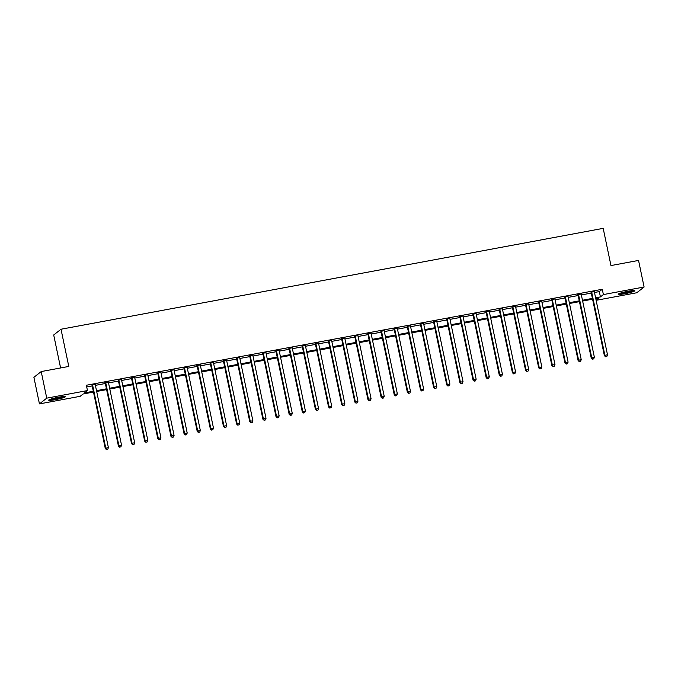 <?xml version="1.0" encoding="UTF-8"?>
<svg xmlns="http://www.w3.org/2000/svg" width="678" height="678" viewBox="0 0 678 678"><rect width="100%" height="100%" fill="white"/><g stroke="black" fill="none" stroke-linecap="round" stroke-linejoin="round"><path stroke-width="1.02" d="M58.571 397.215A8.517 0.89 -11.8 0 1 65.368 396.689A8.517 0.89 -11.8 0 1 55.486 399.639A8.517 0.89 -11.8 0 1 48.689 400.173A8.517 0.89 -11.8 0 1 58.571 397.215M628.065 291.26A8.517 0.89 -11.8 0 1 634.862 290.726A8.517 0.89 -11.8 0 1 624.98 293.684A8.517 0.89 -11.8 0 1 618.183 294.21A8.517 0.89 -11.8 0 1 628.065 291.26M60.596 367.959L53.706 334.974L61.012 329.237L603.191 228.359L610.963 265.564L638.549 260.428L644.1 287.006L636.795 292.752L596.123 300.32L599.038 297.998L595.767 298.608M93.488 392.062L83.131 393.986L80.165 396.316L39.451 403.893L46.757 398.147L87.47 390.57L84.513 392.901L93.318 391.265M46.757 398.147L41.205 371.569L33.9 377.315L39.451 403.893M594.487 292.489L599.31 291.599L602.276 289.269L86.36 385.257L87.47 390.57M86.725 386.969L92.208 385.943M95.386 385.358L105.344 383.502M108.522 382.909L118.481 381.061M121.659 380.468L131.608 378.612M134.795 378.027L144.745 376.171M147.923 375.578L157.881 373.731M161.059 373.137L171.017 371.281M174.195 370.688L184.145 368.84M187.331 368.247L197.281 366.4M200.459 365.806L210.417 363.95M213.595 363.357L223.554 361.51M226.732 360.916L236.681 359.069M239.868 358.476L249.818 356.62M252.996 356.026L262.954 354.179M266.132 353.585L276.09 351.738M279.268 351.145L289.218 349.289M292.404 348.695L302.354 346.848M305.532 346.255L315.49 344.407M318.668 343.814L328.627 341.958M331.805 341.365L341.754 339.517M344.941 338.924L354.891 337.068M358.069 336.483L368.027 334.627M371.205 334.034L381.163 332.186M384.341 331.593L394.291 329.737M397.478 329.152L407.427 327.296M410.605 326.703L420.563 324.855M423.742 324.262L433.7 322.406M436.878 321.821L446.836 319.965M450.014 319.372L459.964 317.524M463.142 316.931L473.1 315.075M476.278 314.49L486.236 312.634M489.414 312.041L499.372 310.193M502.551 309.6L512.5 307.744M515.687 307.159L525.636 305.303M528.815 304.71L538.773 302.863M541.951 302.269L551.909 300.413M555.087 299.82L565.037 297.973M568.223 297.379L578.173 295.532M581.351 294.938L591.309 293.082M594.335 291.608L590.996 292.226M581.199 294.049L577.859 294.667M568.062 296.489L564.723 297.108M554.926 298.939L551.587 299.557M541.798 301.379L538.459 301.998M528.662 303.82L525.323 304.447M515.526 306.27L512.187 306.888M502.39 308.71L499.05 309.329M489.262 311.151L485.923 311.778M476.125 313.6L472.786 314.219M462.989 316.041L459.65 316.66M449.853 318.482L446.514 319.109M436.725 320.931L433.386 321.55M423.589 323.372L420.25 323.991M410.453 325.813L407.114 326.44M397.316 328.262L393.977 328.881M384.189 330.703L380.85 331.322M371.052 333.144L367.713 333.771M357.916 335.593L354.577 336.212M344.78 338.034L341.441 338.653M331.652 340.475L328.313 341.102M318.516 342.924L315.177 343.543M305.38 345.365L302.041 345.983M292.243 347.806L288.904 348.433M279.116 350.255L275.776 350.873M265.979 352.696L262.64 353.314M252.843 355.136L249.504 355.764M239.707 357.586L236.368 358.204M226.579 360.026L223.24 360.645M213.443 362.467L210.104 363.094M200.307 364.917L196.967 365.535M187.17 367.357L183.831 367.976M174.043 369.807L170.703 370.425M160.906 372.247L157.567 372.866M147.77 374.688L144.431 375.307M134.634 377.137L131.295 377.756M121.506 379.578L118.167 380.197M108.37 382.019L105.031 382.646M95.234 384.468L91.894 385.087M41.205 371.569L68.792 366.442L61.012 329.237M602.276 289.269L603.386 294.583L644.1 287.006M595.598 297.811L600.42 296.913L603.386 294.583M96.496 390.672L106.454 388.816M109.633 388.223L119.591 386.375M122.769 385.782L132.719 383.926M135.905 383.341L145.855 381.485M149.033 380.892L158.991 379.044M162.169 378.451L172.127 376.595M175.305 376.01L185.255 374.154M188.442 373.561L198.391 371.714M201.569 371.12L211.528 369.264M214.706 368.679L224.664 366.823M227.842 366.23L237.792 364.383M240.978 363.789L250.928 361.933M254.106 361.349L264.064 359.493M267.242 358.899L277.2 357.052M280.378 356.459L290.328 354.602M293.515 354.018L303.464 352.162M306.642 351.568L316.601 349.721M319.779 349.128L329.737 347.272M332.915 346.687L342.873 344.831M346.051 344.238L356.001 342.39M359.179 341.797L369.137 339.941M372.315 339.347L382.273 337.5M385.451 336.907L395.41 335.059M398.588 334.466L408.537 332.61M411.724 332.017L421.674 330.169M424.852 329.576L434.81 327.728M437.988 327.135L447.946 325.279M451.124 324.686L461.074 322.838M464.26 322.245L474.21 320.397M477.388 319.804L487.346 317.948M490.525 317.355L500.483 315.507M503.661 314.914L513.61 313.067M516.797 312.473L526.747 310.617M529.925 310.024L539.883 308.176M543.061 307.583L553.019 305.727M556.197 305.142L566.147 303.286M569.334 302.693L579.283 300.846M582.461 300.252L592.419 298.396M592.58 299.201L582.631 301.049M579.453 301.642L569.495 303.498M566.316 304.083L556.358 305.939M553.18 306.532L543.231 308.38M540.044 308.973L530.094 310.829M526.916 311.414L516.958 313.27M513.78 313.863L503.822 315.711M500.644 316.304L490.694 318.16M487.507 318.745L477.558 320.601M474.38 321.194L464.422 323.042M461.243 323.635L451.285 325.491M448.107 326.076L438.158 327.932M434.971 328.525L425.021 330.372M421.843 330.966L411.885 332.822M408.707 333.406L398.749 335.263M395.571 335.856L385.621 337.703M382.434 338.297L372.485 340.153M369.307 340.746L359.348 342.593M356.17 343.187L346.212 345.034M343.034 345.627L333.084 347.483M329.898 348.077L319.948 349.924M316.77 350.518L306.812 352.365M303.634 352.958L293.676 354.814M290.498 355.408L280.548 357.255M277.361 357.848L267.412 359.696M264.234 360.289L254.275 362.145M251.097 362.738L241.139 364.586M237.961 365.179L228.011 367.027M224.825 367.62L214.875 369.476M211.697 370.069L201.739 371.917M198.561 372.51L188.603 374.366M185.425 374.951L175.475 376.807M172.288 377.4L162.339 379.248M159.161 379.841L149.202 381.697M146.024 382.282L136.066 384.138M132.888 384.731L122.938 386.579M119.752 387.172L109.802 389.028M106.624 389.613L96.666 391.469M599.31 291.599L600.42 296.913M591.725 292.345L591.233 292.735L604.378 355.662L604.878 355.272L591.725 292.345A1.093 1.059 51.8 0 0 591.572 291.964L591.487 291.837M605.801 356.628L606.852 356.433L605.801 356.628L604.878 355.272L607.505 354.789L594.352 291.854A1.093 1.059 51.8 0 1 594.343 291.447L594.369 291.303M591.233 292.735A1.093 1.059 51.8 0 0 591.072 292.354L590.818 291.964M604.378 355.662L605.607 356.781M606.852 356.433L607.505 354.789M578.597 294.786L578.097 295.176L591.25 358.111L591.741 357.721L578.597 294.786A1.093 1.059 51.8 0 0 578.436 294.405L578.351 294.277M592.665 359.069L593.716 358.874L592.665 359.069L591.741 357.721L594.369 357.23L581.224 294.303A1.093 1.059 51.8 0 1 581.216 293.888L581.241 293.744M578.097 295.176A1.093 1.059 51.8 0 0 577.944 294.794L577.69 294.405M591.25 358.111L592.47 359.23M593.716 358.874L594.369 357.23M565.46 297.235L564.969 297.617L578.114 360.552L578.605 360.162L565.46 297.235A1.093 1.059 51.8 0 0 565.299 296.845L565.215 296.727M579.537 361.518L580.588 361.323L579.537 361.518L578.605 360.162L581.232 359.671L568.088 296.744A1.093 1.059 51.8 0 1 568.079 296.328L568.105 296.184M564.969 297.617A1.093 1.059 51.8 0 0 564.808 297.235L564.554 296.845M578.114 360.552L579.334 361.671M580.588 361.323L581.232 359.671M552.324 299.676L551.833 300.066L564.977 362.993L565.469 362.603L552.324 299.676A1.093 1.059 51.8 0 0 552.163 299.295L552.087 299.168M566.401 363.959L567.452 363.764L566.401 363.959L565.469 362.603L568.096 362.12L554.951 299.184A1.093 1.059 51.8 0 1 554.943 298.778L554.968 298.634M551.833 300.066A1.093 1.059 51.8 0 0 551.672 299.684L551.417 299.295M564.977 362.993L566.206 364.111M567.452 363.764L568.096 362.12M539.188 302.117L538.696 302.507L551.841 365.442L552.341 365.052L539.188 302.117A1.093 1.059 51.8 0 0 539.035 301.735L538.951 301.608M553.265 366.4L554.316 366.205L553.265 366.4L552.341 365.052L554.968 364.561L541.815 301.634A1.093 1.059 51.8 0 1 541.807 301.218L541.832 301.074M538.696 302.507A1.093 1.059 51.8 0 0 538.535 302.125L538.281 301.735M551.841 365.442L553.07 366.561M554.316 366.205L554.968 364.561M632.972 290.557A7.373 0.771 -11.8 0 1 631.82 290.998A7.373 0.771 -11.8 0 1 619.853 293.303M619.192 293.549A8.467 0.881 168.2 0 0 632.633 290.904A8.467 0.881 168.2 0 0 633.676 290.523M622.836 292.413A6.822 0.712 168.2 0 0 629.879 290.947M63.478 396.52A7.373 0.771 -11.8 0 1 55.52 398.63A7.373 0.771 -11.8 0 1 50.35 399.266M53.342 398.376A6.822 0.712 168.2 0 0 55.503 398.02A6.822 0.712 168.2 0 0 60.384 396.901M49.689 399.512A8.467 0.881 168.2 0 0 55.316 398.783A8.467 0.881 168.2 0 0 64.181 396.486M526.06 304.566L525.56 304.947L538.713 367.883L539.205 367.493L526.06 304.566A1.093 1.059 51.8 0 0 525.899 304.176L525.814 304.058M540.129 368.849L541.18 368.654L540.129 368.849L539.205 367.493L541.832 367.001L528.687 304.075A1.093 1.059 51.8 0 1 528.679 303.659L528.704 303.515M525.56 304.947A1.093 1.059 51.8 0 0 525.408 304.566L525.153 304.176M538.713 367.883L539.934 369.002M541.18 368.654L541.832 367.001M512.924 307.007L512.432 307.397L525.577 370.324L526.069 369.934L512.924 307.007A1.093 1.059 51.8 0 0 512.763 306.626L512.678 306.498M527.001 371.29L528.052 371.095L527.001 371.29L526.069 369.934L528.696 369.451L515.551 306.515A1.093 1.059 51.8 0 1 515.543 306.109L515.568 305.964M512.432 307.397A1.093 1.059 51.8 0 0 512.271 307.015L512.017 306.626M525.577 370.324L526.798 371.442M528.052 371.095L528.696 369.451M499.788 309.448L499.296 309.838L512.441 372.773L512.932 372.383L499.788 309.448A1.093 1.059 51.8 0 0 499.627 309.066L499.55 308.939M513.865 373.731L514.916 373.536L513.865 373.731L512.932 372.383L515.56 371.891L502.415 308.965A1.093 1.059 51.8 0 1 502.406 308.549L502.432 308.405M499.296 309.838A1.093 1.059 51.8 0 0 499.135 309.456L498.881 309.066M512.441 372.773L513.67 373.892M514.916 373.536L515.56 371.891M486.651 311.897L486.16 312.278L499.305 375.214L499.805 374.824L486.651 311.897A1.093 1.059 51.8 0 0 486.499 311.507L486.414 311.388M500.728 376.18L501.779 375.985L500.728 376.18L499.805 374.824L502.432 374.332L489.279 311.405A1.093 1.059 51.8 0 1 489.27 310.99L489.296 310.846M486.16 312.278A1.093 1.059 51.8 0 0 485.999 311.897L485.745 311.507M499.305 375.214L500.534 376.332M501.779 375.985L502.432 374.332M473.524 314.338L473.024 314.728L486.177 377.654L486.668 377.265L473.524 314.338A1.093 1.059 51.8 0 0 473.363 313.956L473.278 313.829M487.592 378.621L488.643 378.426L487.592 378.621L486.668 377.265L489.296 376.782L476.151 313.846A1.093 1.059 51.8 0 1 476.142 313.439L476.168 313.295M473.024 314.728A1.093 1.059 51.8 0 0 472.871 314.346L472.617 313.956M486.177 377.654L487.397 378.773M488.643 378.426L489.296 376.782M460.387 316.779L459.896 317.168L473.041 380.104L473.532 379.714L460.387 316.779A1.093 1.059 51.8 0 0 460.226 316.397L460.142 316.27M474.464 381.061L475.515 380.866L474.464 381.061L473.532 379.714L476.159 379.222L463.015 316.295A1.093 1.059 51.8 0 1 463.006 315.88L463.032 315.736M459.896 317.168A1.093 1.059 51.8 0 0 459.735 316.787L459.481 316.397M473.041 380.104L474.261 381.222M475.515 380.866L476.159 379.222M447.251 319.228L446.76 319.609L459.904 382.545L460.396 382.155L447.251 319.228A1.093 1.059 51.8 0 0 447.09 318.846L447.014 318.719M461.328 383.511L462.379 383.316L461.328 383.511L460.396 382.155L463.023 381.672L449.878 318.736A1.093 1.059 51.8 0 1 449.87 318.321L449.895 318.177M446.76 319.609A1.093 1.059 51.8 0 0 446.599 319.228L446.344 318.838M459.904 382.545L461.133 383.663M462.379 383.316L463.023 381.672M434.115 321.669L433.623 322.058L446.768 384.985L447.268 384.604L434.115 321.669A1.093 1.059 51.8 0 0 433.962 321.287L433.878 321.16M448.192 385.952L449.243 385.757L448.192 385.952L447.268 384.604L449.895 384.112L436.742 321.177A1.093 1.059 51.8 0 1 436.734 320.77L436.759 320.626M433.623 322.058A1.093 1.059 51.8 0 0 433.462 321.677L433.208 321.287M446.768 384.985L447.997 386.104M449.243 385.757L449.895 384.112M420.987 324.109L420.487 324.499L433.64 387.435L434.132 387.045L420.987 324.109A1.093 1.059 51.8 0 0 420.826 323.728L420.741 323.601M435.056 388.392L436.107 388.197L435.056 388.392L434.132 387.045L436.759 386.553L423.614 323.626A1.093 1.059 51.8 0 1 423.606 323.211L423.631 323.067M420.487 324.499A1.093 1.059 51.8 0 0 420.335 324.118L420.08 323.728M433.64 387.435L434.861 388.553M436.107 388.197L436.759 386.553M407.851 326.559L407.359 326.94L420.504 389.875L420.996 389.486L407.851 326.559A1.093 1.059 51.8 0 0 407.69 326.177L407.605 326.05M421.928 390.842L422.979 390.647L421.928 390.842L420.996 389.486L423.623 389.002L410.478 326.067A1.093 1.059 51.8 0 1 410.47 325.66L410.495 325.508M407.359 326.94A1.093 1.059 51.8 0 0 407.198 326.559L406.944 326.169M420.504 389.875L421.724 390.994M422.979 390.647L423.623 389.002M394.715 329L394.223 329.389L407.368 392.316L407.859 391.935L394.715 329A1.093 1.059 51.8 0 0 394.554 328.618L394.477 328.491M408.792 393.282L409.843 393.087L408.792 393.282L407.859 391.935L410.487 391.443L397.342 328.508A1.093 1.059 51.8 0 1 397.333 328.101L397.359 327.957M394.223 329.389A1.093 1.059 51.8 0 0 394.062 329.008L393.808 328.618M407.368 392.316L408.597 393.435M409.843 393.087L410.487 391.443M381.578 331.44L381.087 331.83L394.232 394.766L394.732 394.376L381.578 331.44A1.093 1.059 51.8 0 0 381.426 331.059L381.341 330.94M395.655 395.723L396.706 395.528L395.655 395.723L394.732 394.376L397.359 393.884L384.206 330.957A1.093 1.059 51.8 0 1 384.197 330.542L384.223 330.398M381.087 331.83A1.093 1.059 51.8 0 0 380.926 331.449L380.672 331.059M394.232 394.766L395.46 395.884M396.706 395.528L397.359 393.884M368.451 333.89L367.951 334.279L381.104 397.206L381.595 396.816L368.451 333.89A1.093 1.059 51.8 0 0 368.29 333.508L368.205 333.381M382.519 398.172L383.57 397.978L382.519 398.172L381.595 396.816L384.223 396.333L371.078 333.398A1.093 1.059 51.8 0 1 371.069 332.991L371.095 332.839M367.951 334.279A1.093 1.059 51.8 0 0 367.798 333.89L367.535 333.5M381.104 397.206L382.324 398.325M383.57 397.978L384.223 396.333M355.314 336.33L354.823 336.72L367.968 399.647L368.459 399.266L355.314 336.33A1.093 1.059 51.8 0 0 355.153 335.949L355.069 335.822M369.391 400.613L370.442 400.418L369.391 400.613L368.459 399.266L371.086 398.774L357.942 335.839A1.093 1.059 51.8 0 1 357.933 335.432L357.959 335.288M354.823 336.72A1.093 1.059 51.8 0 0 354.662 336.339L354.408 335.949M367.968 399.647L369.188 400.766M370.442 400.418L371.086 398.774M342.178 338.771L341.687 339.161L354.831 402.096L355.323 401.707L342.178 338.771A1.093 1.059 51.8 0 0 342.017 338.39L341.941 338.271M356.255 403.054L357.306 402.859L356.255 403.054L355.323 401.707L357.95 401.215L344.805 338.288A1.093 1.059 51.8 0 1 344.797 337.873L344.822 337.729M341.687 339.161A1.093 1.059 51.8 0 0 341.526 338.78L341.271 338.39M354.831 402.096L356.06 403.215M357.306 402.859L357.95 401.215M329.042 341.22L328.55 341.61L341.695 404.537L342.195 404.147L329.042 341.22A1.093 1.059 51.8 0 0 328.889 340.839L328.805 340.712M343.119 405.503L344.17 405.308L343.119 405.503L342.195 404.147L344.822 403.664L331.669 340.729A1.093 1.059 51.8 0 1 331.661 340.322L331.686 340.178M328.55 341.61A1.093 1.059 51.8 0 0 328.389 341.22L328.135 340.839M341.695 404.537L342.924 405.656M344.17 405.308L344.822 403.664M315.914 343.661L315.414 344.051L328.567 406.978L329.059 406.597L315.914 343.661A1.093 1.059 51.8 0 0 315.753 343.28L315.668 343.153M329.983 407.944L331.034 407.749L329.983 407.944L329.059 406.597L331.686 406.105L318.533 343.17A1.093 1.059 51.8 0 1 318.533 342.763L318.558 342.619M315.414 344.051A1.093 1.059 51.8 0 0 315.262 343.67L314.999 343.28M328.567 406.978L329.788 408.097M331.034 407.749L331.686 406.105M302.778 346.102L302.286 346.492L315.431 409.427L315.923 409.037L302.778 346.102A1.093 1.059 51.8 0 0 302.617 345.721L302.532 345.602M316.855 410.385L317.906 410.19L316.855 410.385L315.923 409.037L318.55 408.546L305.405 345.619A1.093 1.059 51.8 0 1 305.397 345.204L305.422 345.06M302.286 346.492A1.093 1.059 51.8 0 0 302.125 346.111L301.871 345.721M315.431 409.427L316.651 410.546M317.906 410.19L318.55 408.546M289.642 348.551L289.15 348.941L302.295 411.868L302.786 411.478L289.642 348.551A1.093 1.059 51.8 0 0 289.481 348.17L289.404 348.043M303.719 412.834L304.769 412.639L303.719 412.834L302.786 411.478L305.414 410.995L292.269 348.06A1.093 1.059 51.8 0 1 292.26 347.653L292.286 347.509M289.15 348.941A1.093 1.059 51.8 0 0 288.989 348.551L288.735 348.17M302.295 411.868L303.524 412.987M304.769 412.639L305.414 410.995M276.505 350.992L276.014 351.382L289.159 414.309L289.659 413.927L276.505 350.992A1.093 1.059 51.8 0 0 276.353 350.611L276.268 350.484M290.582 415.275L291.633 415.08L290.582 415.275L289.659 413.927L292.286 413.436L279.133 350.501A1.093 1.059 51.8 0 1 279.124 350.094L279.15 349.95M276.014 351.382A1.093 1.059 51.8 0 0 275.853 351.001L275.599 350.611M289.159 414.309L290.387 415.428M291.633 415.08L292.286 413.436M263.378 353.433L262.878 353.823L276.031 416.758L276.522 416.368L263.378 353.433A1.093 1.059 51.8 0 0 263.217 353.052L263.132 352.933M277.446 417.716L278.497 417.521L277.446 417.716L276.522 416.368L279.15 415.877L265.996 352.95A1.093 1.059 51.8 0 1 265.996 352.535L266.022 352.391M262.878 353.823A1.093 1.059 51.8 0 0 262.725 353.441L262.462 353.052M276.031 416.758L277.251 417.877M278.497 417.521L279.15 415.877M250.241 355.882L249.75 356.272L262.894 419.199L263.386 418.809L250.241 355.882A1.093 1.059 51.8 0 0 250.08 355.501L249.996 355.374M264.318 420.165L265.369 419.97L264.318 420.165L263.386 418.809L266.013 418.326L252.869 355.391A1.093 1.059 51.8 0 1 252.86 354.984L252.886 354.84M249.75 356.272A1.093 1.059 51.8 0 0 249.589 355.882L249.334 355.501M262.894 419.199L264.115 420.318M265.369 419.97L266.013 418.326M237.105 358.323L236.614 358.713L249.758 421.64L250.25 421.258L237.105 358.323A1.093 1.059 51.8 0 0 236.944 357.942L236.868 357.815M251.182 422.606L252.233 422.411L251.182 422.606L250.25 421.258L252.877 420.767L239.732 357.831A1.093 1.059 51.8 0 1 239.724 357.425L239.749 357.281M236.614 358.713A1.093 1.059 51.8 0 0 236.453 358.331L236.198 357.942M249.758 421.64L250.987 422.767M252.233 422.411L252.877 420.767M223.969 360.772L223.477 361.154L236.622 424.089L237.122 423.699L223.969 360.772A1.093 1.059 51.8 0 0 223.816 360.382L223.732 360.264M238.046 425.055L239.097 424.852L238.046 425.055L237.122 423.699L239.741 423.208L226.596 360.281A1.093 1.059 51.8 0 1 226.588 359.865L226.613 359.721M223.477 361.154A1.093 1.059 51.8 0 0 223.316 360.772L223.062 360.382M236.622 424.089L237.851 425.208M239.097 424.852L239.741 423.208M210.841 363.213L210.341 363.603L223.494 426.53L223.986 426.14L210.841 363.213A1.093 1.059 51.8 0 0 210.68 362.832L210.595 362.705M224.91 427.496L225.96 427.301L224.91 427.496L223.986 426.14L226.613 425.657L213.46 362.722A1.093 1.059 51.8 0 1 213.46 362.315L213.485 362.171M210.341 363.603A1.093 1.059 51.8 0 0 210.188 363.213L209.926 362.832M223.494 426.53L224.715 427.649M225.96 427.301L226.613 425.657M197.705 365.654L197.213 366.044L210.358 428.979L210.85 428.589L197.705 365.654A1.093 1.059 51.8 0 0 197.544 365.273L197.459 365.145M211.782 429.937L212.833 429.742L211.782 429.937L210.85 428.589L213.477 428.098L200.332 365.171A1.093 1.059 51.8 0 1 200.324 364.756L200.349 364.611M197.213 366.044A1.093 1.059 51.8 0 0 197.052 365.662L196.798 365.273M210.358 428.979L211.578 430.098M212.833 429.742L213.477 428.098M184.569 368.103L184.077 368.485L197.222 431.42L197.713 431.03L184.569 368.103A1.093 1.059 51.8 0 0 184.408 367.713L184.331 367.595M198.646 432.386L199.696 432.183L198.646 432.386L197.713 431.03L200.341 430.538L187.196 367.612A1.093 1.059 51.8 0 1 187.187 367.196L187.213 367.052M184.077 368.485A1.093 1.059 51.8 0 0 183.916 368.103L183.662 367.713M197.222 431.42L198.451 432.539M199.696 432.183L200.341 430.538M171.432 370.544L170.941 370.934L184.085 433.861L184.586 433.471L171.432 370.544A1.093 1.059 51.8 0 0 171.28 370.163L171.195 370.035M185.509 434.827L186.56 434.632L185.509 434.827L184.586 433.471L187.204 432.988L174.06 370.052A1.093 1.059 51.8 0 1 174.051 369.646L174.077 369.502M170.941 370.934A1.093 1.059 51.8 0 0 170.78 370.552L170.525 370.163M184.085 433.861L185.314 434.979M186.56 434.632L187.204 432.988M158.305 372.985L157.804 373.375L170.958 436.31L171.449 435.92L158.305 372.985A1.093 1.059 51.8 0 0 158.143 372.603L158.059 372.476M172.373 437.268L173.424 437.073L172.373 437.268L171.449 435.92L174.077 435.429L160.923 372.502A1.093 1.059 51.8 0 1 160.923 372.086L160.949 371.942M157.804 373.375A1.093 1.059 51.8 0 0 157.652 372.993L157.389 372.603M170.958 436.31L172.178 437.429M173.424 437.073L174.077 435.429M145.168 375.434L144.677 375.815L157.821 438.751L158.313 438.361L145.168 375.434A1.093 1.059 51.8 0 0 145.007 375.044L144.923 374.926M159.245 439.717L160.296 439.522L159.245 439.717L158.313 438.361L160.94 437.869L147.796 374.942A1.093 1.059 51.8 0 1 147.787 374.527L147.812 374.383M144.677 375.815A1.093 1.059 51.8 0 0 144.516 375.434L144.261 375.044M157.821 438.751L159.042 439.869M160.296 439.522L160.94 437.869M132.032 377.875L131.54 378.265L144.685 441.192L145.177 440.802L132.032 377.875A1.093 1.059 51.8 0 0 131.871 377.493L131.795 377.366M146.109 442.158L147.16 441.963L146.109 442.158L145.177 440.802L147.804 440.319L134.659 377.383A1.093 1.059 51.8 0 1 134.651 376.976L134.676 376.832M131.54 378.265A1.093 1.059 51.8 0 0 131.379 377.883L131.125 377.493M144.685 441.192L145.914 442.31M147.16 441.963L147.804 440.319M118.896 380.316L118.404 380.705L131.549 443.641L132.049 443.251L118.896 380.316A1.093 1.059 51.8 0 0 118.743 379.934L118.658 379.807M132.973 444.599L134.024 444.404L132.973 444.599L132.049 443.251L134.668 442.759L121.523 379.833A1.093 1.059 51.8 0 1 121.515 379.417L121.54 379.273M118.404 380.705A1.093 1.059 51.8 0 0 118.243 380.324L117.989 379.934M131.549 443.641L132.778 444.76M134.024 444.404L134.668 442.759M105.76 382.765L105.268 383.146L118.421 446.082L118.913 445.692L105.76 382.765A1.093 1.059 51.8 0 0 105.607 382.375L105.522 382.256M119.837 447.048L120.887 446.853L119.837 447.048L118.913 445.692L121.54 445.2L108.387 382.273A1.093 1.059 51.8 0 1 108.387 381.858L108.412 381.714M105.268 383.146A1.093 1.059 51.8 0 0 105.107 382.765L104.853 382.375M118.421 446.082L119.642 447.2M120.887 446.853L121.54 445.2M92.632 385.206L92.132 385.596L105.285 448.522L105.776 448.133L92.632 385.206A1.093 1.059 51.8 0 0 92.471 384.824L92.386 384.697M106.709 449.489L107.76 449.294L106.709 449.489L105.776 448.133L108.404 447.65L95.259 384.714A1.093 1.059 51.8 0 1 95.251 384.307L95.276 384.163M92.132 385.596A1.093 1.059 51.8 0 0 91.979 385.214L91.725 384.824M105.285 448.522L106.505 449.641M107.76 449.294L108.404 447.65M591.572 291.964L591.072 292.354M578.436 294.405L577.944 294.794M565.299 296.845L564.808 297.235M552.163 299.295L551.672 299.684M539.035 301.735L538.535 302.125M525.899 304.176L525.408 304.566M512.763 306.626L512.271 307.015M499.627 309.066L499.135 309.456M486.499 311.507L485.999 311.897M473.363 313.956L472.871 314.346M460.226 316.397L459.735 316.787M447.09 318.846L446.599 319.228M433.962 321.287L433.462 321.677M420.826 323.728L420.335 324.118M407.69 326.177L407.198 326.559M394.554 328.618L394.062 329.008M381.426 331.059L380.926 331.449M368.29 333.508L367.798 333.89M355.153 335.949L354.662 336.339M342.017 338.39L341.526 338.78M328.889 340.839L328.389 341.22M315.753 343.28L315.262 343.67M302.617 345.721L302.125 346.111M289.481 348.17L288.989 348.551M276.353 350.611L275.853 351.001M263.217 353.052L262.725 353.441M250.08 355.501L249.589 355.882M236.944 357.942L236.453 358.331M223.816 360.382L223.316 360.772M210.68 362.832L210.188 363.213M197.544 365.273L197.052 365.662M184.408 367.713L183.916 368.103M171.28 370.163L170.78 370.552M158.143 372.603L157.652 372.993M145.007 375.044L144.516 375.434M131.871 377.493L131.379 377.883M118.743 379.934L118.243 380.324M105.607 382.375L105.107 382.765M92.471 384.824L91.979 385.214"/></g></svg>
